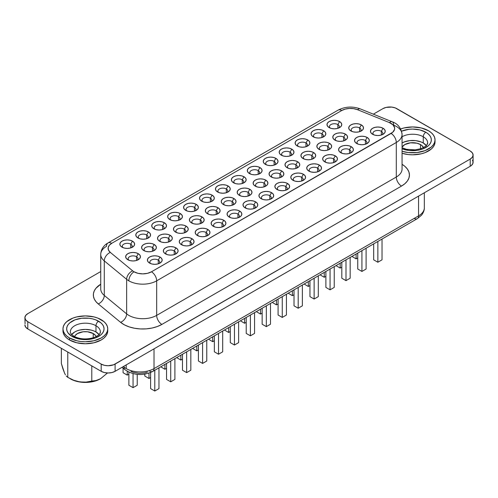<?xml version="1.0" encoding="UTF-8"?>
<svg xmlns="http://www.w3.org/2000/svg" width="498" height="498" viewBox="0 0 498 498"><rect width="100%" height="100%" fill="white"/><g stroke="black" fill="none" stroke-linecap="round" stroke-linejoin="round"><path stroke-width="0.75" d="M62.916 368.837L61.347 363.484L61.347 348.314L61.347 363.484L64.572 373.158L62.916 368.837M65.419 374.77L64.572 373.158L65.419 374.77M67.778 377.347L66.228 375.959L67.778 377.347L73.642 380.223L79.829 381.929L86.011 382.115L96.052 380.559L100.577 378.71L107.512 372.965L100.577 378.71L96.052 380.559L91.788 381.063L91.788 365.893L91.788 381.063L86.011 382.115L79.829 381.929L73.642 380.223L67.778 377.347L67.778 352.03L67.778 377.347L73.598 380.372L77.252 381.499L85.357 382.433L93.456 381.499L100.328 378.854A21.171 12.22 0 0 0 100.453 378.779M423.462 147.632A11.124 6.418 180 0 0 420.505 144.576L416.901 143.181L410.477 142.82L404.781 144.576L402.06 147.147A11.124 6.418 180 0 1 420.505 144.576L420.505 148.84L420.505 144.576L421.893 145.547L423.549 147.862M74.538 336.586A11.124 6.418 180 0 1 82.326 331.898A11.124 6.418 180 0 1 93.219 333.536L93.219 337.8L93.219 333.536L95.628 335.615L96.263 336.822M402.06 147.75L406.474 149.3L415.232 149.873L421.296 148.572L425.373 146.424L426.911 144.874L427.651 142.889A15.008 8.665 180 0 0 423.256 136.763L423.256 142.988L423.256 136.763A15.008 8.665 180 0 0 402.06 136.751A15.008 8.665 180 0 1 423.256 136.763A3.691 2.129 -60 0 1 425.865 132.244A18.694 10.794 0 0 0 401.587 131.173L408.995 129.293L412.643 129.082L419.795 129.903L425.865 132.244L428.187 133.881L429.917 135.749L430.982 137.772L431.336 139.876L430.982 141.986L429.917 144.009L428.187 145.877L423.032 148.852L419.795 149.848L416.291 150.464L408.995 150.464L402.06 148.778A18.694 10.794 0 0 0 427.016 146.779A18.694 10.794 0 0 0 425.865 132.244A3.691 2.129 120 0 0 423.256 136.763A15.008 8.665 180 0 1 427.514 144.053M70.486 330.684A15.008 8.665 180 0 1 80.558 323.638A15.008 8.665 180 0 1 95.965 325.723L95.965 331.948L95.965 325.723A15.008 8.665 180 0 1 100.359 331.849C99.843 333.031 100.988 334.444 94.01 337.532C86.577 339.723 79.898 339.306 73.984 336.287C70.031 333.61 70.33 332.178 70.349 331.849A15.008 8.665 180 0 1 79.612 323.843A15.008 8.665 180 0 1 95.965 325.723A3.691 2.129 -60 0 1 98.573 321.204A18.694 10.794 0 0 0 72.135 321.204A18.694 10.794 0 0 0 72.135 336.467L68.083 332.963L67.018 330.94L66.664 328.836L67.018 326.732L68.083 324.702L69.813 322.841L74.968 319.859L81.709 318.247L89.005 318.247L92.51 318.863L95.741 319.859L100.901 322.841L102.632 324.702L103.69 326.732L104.051 328.836L103.69 330.94L102.632 332.963L100.901 334.83L95.741 337.812L92.51 338.808L85.357 339.63L78.205 338.808L72.135 336.467A3.691 2.129 -60 0 1 73.984 336.287A3.691 2.129 120 0 0 72.135 336.467A18.694 10.794 0 0 0 98.573 336.467A18.694 10.794 0 0 0 98.573 321.204A3.691 2.129 120 0 0 95.965 325.723A15.008 8.665 180 0 1 100.229 333.013M107.742 328.836L107.313 331.357L106.037 333.778L103.97 336.013L101.187 337.974L93.923 340.775L85.357 341.759L80.987 341.51L76.792 340.775L69.527 337.974A22.385 12.923 180 0 1 62.972 328.836A22.385 12.923 180 0 1 76.792 316.896A22.385 12.923 180 0 1 101.187 319.697A22.385 12.923 180 0 1 107.742 328.836L107.313 326.315L106.037 323.887L103.97 321.652L97.795 318.091L93.923 316.896L85.357 315.913L76.792 316.896L72.92 318.091L66.744 321.652L64.678 323.887L63.402 326.315L62.972 328.836L63.402 331.357L64.678 333.778L66.744 336.013L69.527 337.974L69.527 339.985A22.385 12.923 0 0 1 62.972 330.846L63.402 333.367L64.678 335.789L66.744 338.024L69.527 339.985A22.385 12.923 0 0 0 93.923 342.786A22.385 12.923 0 0 0 107.742 330.846L107.742 328.836A22.385 12.923 180 0 1 93.923 340.775A22.385 12.923 180 0 1 69.527 337.974L69.527 339.985L76.792 342.786L85.357 343.769L93.923 342.786L101.187 339.985L103.97 338.024L106.037 335.789L107.313 333.367L107.742 330.846M435.028 141.886L434.598 144.408L433.322 146.829L431.256 149.064L425.08 152.631L421.208 153.826L412.643 154.81L408.279 154.561L402.06 153.272A22.385 12.923 0 0 0 435.028 141.886L435.028 139.876A22.385 12.923 180 0 1 402.06 151.268L408.279 152.55L417.013 152.55L425.08 150.62L431.256 147.059L433.322 144.825L434.598 142.397L435.028 139.876L434.598 137.355L433.322 134.933L431.256 132.698L428.473 130.737A22.385 12.923 180 0 1 435.028 139.876M99.046 334.525A15.008 8.665 0 0 0 95.965 331.948A15.008 8.665 0 0 0 71.668 334.525M426.332 145.565A15.008 8.665 0 0 0 423.256 142.988A15.008 8.665 0 0 0 402.06 142.976M130.719 244.157A4.918 2.839 0 0 0 124.176 243.945A4.918 2.839 0 0 0 123.068 247.674A4.918 2.839 180 0 1 122.321 246.168A4.918 2.839 180 0 1 125.359 243.541A4.918 2.839 180 0 1 130.719 244.157L130.719 247.917L130.719 244.157A4.918 2.839 180 0 1 132.163 246.168A4.918 2.839 180 0 1 131.41 247.674A4.918 2.839 0 0 0 130.719 244.157L132.462 241.144L130.719 244.157M122.022 247.17L122.022 247.17A7.377 4.258 180 0 1 122.022 241.144A7.377 4.258 180 0 1 132.462 241.144L134.062 242.526L134.622 244.157L134.062 245.788L132.462 247.17L130.065 248.091L127.239 248.415L124.419 248.091L122.022 247.17L120.423 245.788L119.862 244.157L120.423 242.526L122.022 241.144L124.419 240.223L127.239 239.899L130.065 240.223L132.462 241.144A7.377 4.258 180 0 1 132.462 247.17A7.377 4.258 180 0 1 122.022 247.17L122.022 247.17M146.655 234.956A4.918 2.839 0 0 0 140.112 234.745A4.918 2.839 0 0 0 139.004 238.474A4.918 2.839 180 0 1 138.257 236.967A4.918 2.839 180 0 1 141.289 234.34A4.918 2.839 180 0 1 146.655 234.956L146.655 238.716L146.655 234.956A4.918 2.839 180 0 1 148.093 236.967A4.918 2.839 180 0 1 147.346 238.474A4.918 2.839 0 0 0 146.655 234.956L148.392 231.944L146.655 234.956M137.958 237.969L137.958 237.969A7.377 4.258 180 0 1 137.958 231.944A7.377 4.258 180 0 1 148.392 231.944L149.991 233.325L150.552 234.956L149.991 236.587L148.392 237.969L146.001 238.897L143.175 239.221L140.349 238.897L137.958 237.969L136.359 236.587L135.792 234.956L136.359 233.325L137.958 231.944L140.349 231.022L143.175 230.699L146.001 231.022L148.392 231.944A7.377 4.258 180 0 1 148.392 237.969A7.377 4.258 180 0 1 137.958 237.969L137.958 237.969M162.585 225.762A4.918 2.839 0 0 0 156.042 225.544A4.918 2.839 0 0 0 154.934 229.273A4.918 2.839 180 0 1 154.187 227.767A4.918 2.839 180 0 1 157.225 225.146A4.918 2.839 180 0 1 162.585 225.762L162.585 229.516L162.585 225.762A4.918 2.839 180 0 1 164.029 227.767A4.918 2.839 180 0 1 163.276 229.273A4.918 2.839 0 0 0 162.585 225.762L164.328 222.749L162.585 225.762M153.888 228.769L153.888 228.769A7.377 4.258 180 0 1 153.888 222.749A7.377 4.258 180 0 1 164.328 222.749L165.927 224.131L166.488 225.762L165.927 227.387L164.328 228.769L161.931 229.696L159.105 230.02L156.285 229.696L153.888 228.769L152.288 227.387L151.728 225.762L152.288 224.131L153.888 222.749L156.285 221.822L159.105 221.498L161.931 221.822L164.328 222.749A7.377 4.258 180 0 1 164.328 228.769A7.377 4.258 180 0 1 153.888 228.769L153.888 228.769M178.521 216.562A4.918 2.839 0 0 0 171.978 216.344A4.918 2.839 0 0 0 170.87 220.072A4.918 2.839 180 0 1 170.123 218.566A4.918 2.839 180 0 1 173.155 215.945A4.918 2.839 180 0 1 178.521 216.562L178.521 220.315L178.521 216.562A4.918 2.839 180 0 1 179.959 218.566A4.918 2.839 180 0 1 179.212 220.079A4.918 2.839 0 0 0 178.521 216.562L180.257 213.549L178.521 216.562M169.824 219.574L169.824 219.574A7.377 4.258 180 0 1 169.824 213.549A7.377 4.258 180 0 1 180.257 213.549L181.857 214.931L182.417 216.562L181.857 218.192L180.257 219.574L177.867 220.496L175.041 220.819L172.215 220.496L169.824 219.574L168.224 218.192L167.658 216.562L168.224 214.931L169.824 213.549L172.215 212.621L175.041 212.297L177.867 212.621L180.257 213.549A7.377 4.258 180 0 1 180.257 219.574A7.377 4.258 180 0 1 169.824 219.574L169.824 219.574M194.45 207.361A4.918 2.839 0 0 0 187.908 207.149A4.918 2.839 0 0 0 186.8 210.878A4.918 2.839 180 0 1 186.053 209.372A4.918 2.839 180 0 1 189.091 206.745A4.918 2.839 180 0 1 194.45 207.361L194.45 211.121L194.45 207.361A4.918 2.839 180 0 1 195.895 209.372A4.918 2.839 180 0 1 195.141 210.878A4.918 2.839 0 0 0 194.45 207.361L196.193 204.348L194.45 207.361M185.754 210.374L185.754 210.374A7.377 4.258 180 0 1 185.754 204.348A7.377 4.258 180 0 1 196.193 204.348L197.793 205.73L198.353 207.361L197.793 208.992L196.193 210.374L193.797 211.295L190.971 211.625L188.151 211.295L185.754 210.374L184.154 208.992L183.594 207.361L184.154 205.73L185.754 204.348L188.151 203.427L190.971 203.103L193.797 203.427L196.193 204.348A7.377 4.258 180 0 1 196.193 210.374A7.377 4.258 180 0 1 185.754 210.374L185.754 210.374M210.386 198.16A4.918 2.839 0 0 0 203.844 197.949A4.918 2.839 0 0 0 202.736 201.678A4.918 2.839 180 0 1 201.989 200.171A4.918 2.839 180 0 1 205.027 197.544A4.918 2.839 180 0 1 210.386 198.16L210.386 201.92L210.386 198.16A4.918 2.839 180 0 1 211.824 200.171A4.918 2.839 180 0 1 211.077 201.678A4.918 2.839 0 0 0 210.386 198.16L212.123 195.148L210.386 198.16M201.69 201.173L201.69 201.173A7.377 4.258 180 0 1 201.69 195.148A7.377 4.258 180 0 1 212.123 195.148L213.723 196.529L214.283 198.16L213.723 199.791L212.123 201.173L209.733 202.101L206.907 202.425L204.08 202.101L201.69 201.173L200.09 199.791L199.524 198.16L200.09 196.529L201.69 195.148L204.08 194.226L206.907 193.903L209.733 194.226L212.123 195.148A7.377 4.258 180 0 1 212.123 201.173A7.377 4.258 180 0 1 201.69 201.173L201.69 201.173M227.013 192.477A4.918 2.839 0 0 0 226.316 188.966L228.059 185.953A7.377 4.258 180 0 1 228.059 191.979A7.377 4.258 180 0 1 217.62 191.979L216.02 190.597L215.46 188.966L216.02 187.335L217.62 185.953L220.016 185.026L222.836 184.702L225.662 185.026L228.059 185.953L229.659 187.335L230.219 188.966L229.659 190.597L228.059 191.979L225.662 192.9L222.836 193.224L220.016 192.9L217.62 191.979A7.377 4.258 180 0 1 217.62 185.953A7.377 4.258 180 0 1 228.059 185.953L226.316 188.966A4.918 2.839 0 0 0 219.774 188.748A4.918 2.839 0 0 0 218.666 192.477A4.918 2.839 180 0 1 217.919 190.971A4.918 2.839 180 0 1 220.956 188.35A4.918 2.839 180 0 1 226.316 188.966L226.316 192.72L226.316 188.966A4.918 2.839 180 0 1 227.76 190.971A4.918 2.839 180 0 1 227.007 192.483M337.849 124.575A4.918 2.839 0 0 0 331.307 124.357A4.918 2.839 0 0 0 330.199 128.086A4.918 2.839 180 0 1 329.452 126.579A4.918 2.839 180 0 1 332.49 123.958A4.918 2.839 180 0 1 337.849 124.575L337.849 128.328L337.849 124.575A4.918 2.839 180 0 1 339.287 126.579A4.918 2.839 180 0 1 338.54 128.086A4.918 2.839 0 0 0 337.849 124.575L339.586 121.562L337.849 124.575M329.153 127.588L329.153 127.588A7.377 4.258 180 0 1 329.153 121.562A7.377 4.258 180 0 1 339.586 121.562L341.186 122.944L341.753 124.575L341.186 126.199L339.586 127.588L337.196 128.509L334.37 128.833L331.544 128.509L329.153 127.588L327.553 126.199L326.993 124.575L327.553 122.944L329.153 121.562L331.544 120.634L334.37 120.311L337.196 120.634L339.586 121.562A7.377 4.258 180 0 1 339.586 127.588A7.377 4.258 180 0 1 329.153 127.588L329.153 127.588M321.913 133.769A4.918 2.839 0 0 0 315.371 133.557A4.918 2.839 0 0 0 314.269 137.286A4.918 2.839 180 0 1 313.516 135.78A4.918 2.839 180 0 1 316.554 133.153A4.918 2.839 180 0 1 321.913 133.769L321.913 137.529L321.913 133.769A4.918 2.839 180 0 1 323.358 135.78A4.918 2.839 180 0 1 322.604 137.286A4.918 2.839 0 0 0 321.913 133.769L323.656 130.756L321.913 133.769M313.217 136.782L313.217 136.782A7.377 4.258 180 0 1 313.217 130.756A7.377 4.258 180 0 1 323.656 130.756L325.256 132.138L325.817 133.769L325.256 135.4L323.656 136.782L321.26 137.709L318.44 138.033L315.614 137.709L313.217 136.782L311.617 135.4L311.057 133.769L311.617 132.138L313.217 130.756L315.614 129.835L318.44 129.511L321.26 129.835L323.656 130.756A7.377 4.258 180 0 1 323.656 136.782A7.377 4.258 180 0 1 313.217 136.782L313.217 136.782M305.984 142.97A4.918 2.839 0 0 0 299.441 142.758A4.918 2.839 0 0 0 298.333 146.487A4.918 2.839 180 0 1 297.586 144.98A4.918 2.839 180 0 1 300.624 142.353A4.918 2.839 180 0 1 305.984 142.97L305.984 146.729L305.984 142.97A4.918 2.839 180 0 1 307.422 144.98A4.918 2.839 180 0 1 306.675 146.487A4.918 2.839 0 0 0 305.984 142.97L307.72 139.957L305.984 142.97M297.287 145.982L297.287 145.982A7.377 4.258 180 0 1 297.287 139.957A7.377 4.258 180 0 1 307.72 139.957L309.32 141.339L309.887 142.97L309.32 144.601L307.72 145.982L305.33 146.904L302.504 147.227L299.678 146.904L297.287 145.982L295.688 144.601L295.127 142.97L295.688 141.339L297.287 139.957L299.678 139.035L302.504 138.712L305.33 139.035L307.72 139.957A7.377 4.258 180 0 1 307.72 145.982A7.377 4.258 180 0 1 297.287 145.982L297.287 145.982M290.048 152.17A4.918 2.839 0 0 0 283.505 151.952A4.918 2.839 0 0 0 282.397 155.681A4.918 2.839 180 0 1 281.65 154.175A4.918 2.839 180 0 1 284.688 151.554A4.918 2.839 180 0 1 290.048 152.17L290.048 155.924L290.048 152.17A4.918 2.839 180 0 1 291.492 154.175A4.918 2.839 180 0 1 290.739 155.687A4.918 2.839 0 0 0 290.048 152.17L291.791 149.157L290.048 152.17M281.351 155.183L281.351 155.183A7.377 4.258 180 0 1 281.351 149.157A7.377 4.258 180 0 1 291.791 149.157L293.39 150.539L293.951 152.17L293.39 153.801L291.791 155.183L289.394 156.104L286.574 156.428L283.748 156.104L281.351 155.183L279.752 153.801L279.191 152.17L279.752 150.539L281.351 149.157L283.748 148.23L286.574 147.906L289.394 148.23L291.791 149.157A7.377 4.258 180 0 1 291.791 155.183A7.377 4.258 180 0 1 281.351 155.183L281.351 155.183M274.118 161.364A4.918 2.839 0 0 0 267.575 161.153A4.918 2.839 0 0 0 266.467 164.882A4.918 2.839 180 0 1 265.72 163.375A4.918 2.839 180 0 1 268.758 160.754A4.918 2.839 180 0 1 274.118 161.364L274.118 165.124L274.118 161.364A4.918 2.839 180 0 1 275.556 163.375A4.918 2.839 180 0 1 274.809 164.882A4.918 2.839 0 0 0 274.118 161.364L275.855 158.352L274.118 161.364M265.422 164.377L265.422 164.377A7.377 4.258 180 0 1 265.422 158.352A7.377 4.258 180 0 1 275.855 158.352L277.454 159.74L278.021 161.364L277.454 162.995L275.855 164.377L273.464 165.305L270.638 165.629L267.812 165.305L265.422 164.377L263.822 162.995L263.261 161.364L263.822 159.74L265.422 158.352L267.812 157.43L270.638 157.107L273.464 157.43L275.855 158.352A7.377 4.258 180 0 1 275.855 164.377A7.377 4.258 180 0 1 265.422 164.377L265.422 164.377M258.182 170.565A4.918 2.839 0 0 0 251.639 170.353A4.918 2.839 0 0 0 250.531 174.082A4.918 2.839 180 0 1 249.784 172.576A4.918 2.839 180 0 1 252.822 169.949A4.918 2.839 180 0 1 258.182 170.565L258.182 174.325L258.182 170.565A4.918 2.839 180 0 1 259.626 172.576A4.918 2.839 180 0 1 258.873 174.082A4.918 2.839 0 0 0 258.182 170.565L259.925 167.552L258.182 170.565M249.486 173.578L249.486 173.578A7.377 4.258 180 0 1 249.486 167.552A7.377 4.258 180 0 1 259.925 167.552L261.525 168.934L262.085 170.565L261.525 172.196L259.925 173.578L257.528 174.505L254.708 174.829L251.882 174.505L249.486 173.578L247.886 172.196L247.325 170.565L247.886 168.934L249.486 167.552L251.882 166.631L254.708 166.307L257.528 166.631L259.925 167.552A7.377 4.258 180 0 1 259.925 173.578A7.377 4.258 180 0 1 249.486 173.578L249.486 173.578M158.271 260.062A4.918 2.839 0 0 0 151.728 259.85A4.918 2.839 0 0 0 150.62 263.579A4.918 2.839 180 0 1 149.873 262.073A4.918 2.839 180 0 1 152.911 259.446A4.918 2.839 180 0 1 158.271 260.062L158.271 263.822L158.271 260.062A4.918 2.839 180 0 1 159.715 262.073A4.918 2.839 180 0 1 158.962 263.579A4.918 2.839 0 0 0 158.271 260.062L160.014 257.049L158.271 260.062M149.574 263.075L149.574 263.075A7.377 4.258 180 0 1 149.574 257.049A7.377 4.258 180 0 1 160.014 257.049L161.613 258.431L162.174 260.062L161.613 261.693L160.014 263.075L157.617 264.002L154.791 264.326L151.971 264.002L149.574 263.075L147.974 261.693L147.414 260.062L147.974 258.431L149.574 257.049L151.971 256.128L154.791 255.804L157.617 256.128L160.014 257.049A7.377 4.258 180 0 1 160.014 263.075A7.377 4.258 180 0 1 149.574 263.075L149.574 263.075M136.527 256.713A4.918 2.839 0 0 0 129.99 256.495A4.918 2.839 0 0 0 128.882 260.224A4.918 2.839 180 0 1 128.129 258.717A4.918 2.839 180 0 1 131.167 256.096A4.918 2.839 180 0 1 136.527 256.713L136.527 260.466L136.527 256.713A4.918 2.839 180 0 1 137.971 258.717A4.918 2.839 180 0 1 137.218 260.224A4.918 2.839 0 0 0 136.527 256.713L138.27 253.7L136.527 256.713M127.83 259.719L127.83 259.719A7.377 4.258 180 0 1 127.83 253.7A7.377 4.258 180 0 1 138.27 253.7L139.87 255.082L140.43 256.713L139.87 258.338L138.27 259.719L135.873 260.647L133.053 260.971L130.227 260.647L127.83 259.719L126.231 258.338L125.67 256.713L126.231 255.082L127.83 253.7L130.227 252.772L133.053 252.449L135.873 252.772L138.27 253.7A7.377 4.258 180 0 1 138.27 259.719A7.377 4.258 180 0 1 127.83 259.719M174.207 250.868A4.918 2.839 0 0 0 167.664 250.65A4.918 2.839 0 0 0 166.556 254.378A4.918 2.839 180 0 1 165.809 252.872A4.918 2.839 180 0 1 168.847 250.251A4.918 2.839 180 0 1 174.207 250.868L174.207 254.621L174.207 250.868A4.918 2.839 180 0 1 175.645 252.872A4.918 2.839 180 0 1 174.898 254.385A4.918 2.839 0 0 0 174.207 250.868L175.943 247.855L174.207 250.868M165.51 253.88L165.51 253.88A7.377 4.258 180 0 1 165.51 247.855A7.377 4.258 180 0 1 175.943 247.855L177.543 249.237L178.103 250.868L177.543 252.498L175.943 253.88L173.553 254.802L170.727 255.125L167.901 254.802L165.51 253.88L163.91 252.498L163.344 250.868L163.91 249.237L165.51 247.855L167.901 246.927L170.727 246.603L173.553 246.927L175.943 247.855A7.377 4.258 180 0 1 175.943 253.88A7.377 4.258 180 0 1 165.51 253.88L165.51 253.88M152.463 247.512A4.918 2.839 0 0 0 145.92 247.294A4.918 2.839 0 0 0 144.812 251.023A4.918 2.839 180 0 1 144.065 249.517A4.918 2.839 180 0 1 147.103 246.896A4.918 2.839 180 0 1 152.463 247.512L152.463 251.266L152.463 247.512A4.918 2.839 180 0 1 153.901 249.517A4.918 2.839 180 0 1 153.154 251.029A4.918 2.839 0 0 0 152.463 247.512L154.199 244.499L152.463 247.512M143.766 250.525L143.766 250.525A7.377 4.258 180 0 1 143.766 244.499A7.377 4.258 180 0 1 154.199 244.499L155.799 245.881L156.366 247.512L155.799 249.143L154.199 250.525L151.809 251.446L148.983 251.77L146.163 251.446L143.766 250.525L142.167 249.143L141.606 247.512L142.167 245.881L143.766 244.499L146.163 243.572L148.983 243.248L151.809 243.572L154.199 244.499A7.377 4.258 180 0 1 154.199 250.525A7.377 4.258 180 0 1 143.766 250.525M190.136 241.667A4.918 2.839 0 0 0 183.594 241.455A4.918 2.839 0 0 0 182.486 245.184A4.918 2.839 180 0 1 181.739 243.678A4.918 2.839 180 0 1 184.777 241.051A4.918 2.839 180 0 1 190.136 241.667L190.136 245.421L190.136 241.667A4.918 2.839 180 0 1 191.581 243.678A4.918 2.839 180 0 1 190.827 245.184A4.918 2.839 0 0 0 190.136 241.667L191.879 238.654L190.136 241.667M181.44 244.68L181.44 244.68A7.377 4.258 180 0 1 181.44 238.654A7.377 4.258 180 0 1 191.879 238.654L193.479 240.036L194.039 241.667L193.479 243.298L191.879 244.68L189.483 245.601L186.657 245.925L183.837 245.601L181.44 244.68L179.84 243.298L179.28 241.667L179.84 240.036L181.44 238.654L183.837 237.733L186.657 237.403L189.483 237.733L191.879 238.654A7.377 4.258 180 0 1 191.879 244.68A7.377 4.258 180 0 1 181.44 244.68L181.44 244.68M169.09 241.829A4.918 2.839 0 0 0 168.399 238.312L170.135 235.299A7.377 4.258 180 0 1 170.135 241.325A7.377 4.258 180 0 1 159.696 241.325L158.096 239.943L157.536 238.312L158.096 236.681L159.696 235.299L162.093 234.377L164.919 234.054L167.739 234.377L170.135 235.299L171.735 236.681L172.296 238.312L171.735 239.943L170.135 241.325L167.739 242.246L164.919 242.57L162.093 242.246L159.696 241.325A7.377 4.258 180 0 1 159.696 235.299A7.377 4.258 180 0 1 170.135 235.299L168.399 238.312A4.918 2.839 0 0 0 161.856 238.1A4.918 2.839 0 0 0 160.748 241.829A4.918 2.839 180 0 1 159.995 240.322A4.918 2.839 180 0 1 163.033 237.695A4.918 2.839 180 0 1 168.399 238.312L168.399 242.072L168.399 238.312A4.918 2.839 180 0 1 169.837 240.322A4.918 2.839 180 0 1 169.083 241.829M206.072 232.466A4.918 2.839 0 0 0 199.53 232.255A4.918 2.839 0 0 0 198.422 235.984A4.918 2.839 180 0 1 197.675 234.477A4.918 2.839 180 0 1 200.713 231.85A4.918 2.839 180 0 1 206.072 232.466L206.072 236.226L206.072 232.466A4.918 2.839 180 0 1 207.51 234.477A4.918 2.839 180 0 1 206.763 235.984A4.918 2.839 0 0 0 206.072 232.466L207.809 229.454L206.072 232.466M197.376 235.479L197.376 235.479A7.377 4.258 180 0 1 197.376 229.454A7.377 4.258 180 0 1 207.809 229.454L209.409 230.835L209.969 232.466L209.409 234.097L207.809 235.479L205.419 236.401L202.593 236.731L199.766 236.401L197.376 235.479L195.776 234.097L195.21 232.466L195.776 230.835L197.376 229.454L199.766 228.532L202.593 228.209L205.419 228.532L207.809 229.454A7.377 4.258 180 0 1 207.809 235.479A7.377 4.258 180 0 1 197.376 235.479L197.376 235.479M184.328 229.111A4.918 2.839 0 0 0 177.786 228.899A4.918 2.839 0 0 0 176.678 232.628A4.918 2.839 180 0 1 175.931 231.122A4.918 2.839 180 0 1 178.969 228.495A4.918 2.839 180 0 1 184.328 229.111L184.328 232.871L184.328 229.111A4.918 2.839 180 0 1 185.773 231.122A4.918 2.839 180 0 1 185.019 232.628A4.918 2.839 0 0 0 184.328 229.111L186.065 226.098L184.328 229.111M175.632 232.124L175.632 232.124A7.377 4.258 180 0 1 175.632 226.098A7.377 4.258 180 0 1 186.065 226.098L187.665 227.48L188.232 229.111L187.665 230.742L186.065 232.124L183.675 233.052L180.849 233.375L178.029 233.052L175.632 232.124L174.032 230.742L173.472 229.111L174.032 227.48L175.632 226.098L178.029 225.177L180.849 224.853L183.675 225.177L186.065 226.098A7.377 4.258 180 0 1 186.065 232.124A7.377 4.258 180 0 1 175.632 232.124M222.002 223.266A4.918 2.839 0 0 0 215.46 223.054A4.918 2.839 0 0 0 214.352 226.783A4.918 2.839 180 0 1 213.605 225.277A4.918 2.839 180 0 1 216.642 222.656A4.918 2.839 180 0 1 222.002 223.266L222.002 227.026L222.002 223.266A4.918 2.839 180 0 1 223.446 225.277A4.918 2.839 180 0 1 222.693 226.783A4.918 2.839 0 0 0 222.002 223.266L223.745 220.253L222.002 223.266M213.306 226.279L213.306 226.279A7.377 4.258 180 0 1 213.306 220.253A7.377 4.258 180 0 1 223.745 220.253L225.345 221.641L225.905 223.266L225.345 224.897L223.745 226.279L221.349 227.206L218.529 227.53L215.702 227.206L213.306 226.279L211.706 224.897L211.146 223.266L211.706 221.641L213.306 220.253L215.702 219.332L218.529 219.008L221.349 219.332L223.745 220.253A7.377 4.258 180 0 1 223.745 226.279A7.377 4.258 180 0 1 213.306 226.279L213.306 226.279M200.955 223.428A4.918 2.839 0 0 0 200.264 219.917L202.001 216.904A7.377 4.258 180 0 1 202.001 222.93A7.377 4.258 180 0 1 191.562 222.93L189.962 221.548L189.402 219.917L189.962 218.286L191.562 216.904L193.959 215.976L196.785 215.653L199.605 215.976L202.001 216.904L203.601 218.286L204.161 219.917L203.601 221.548L202.001 222.93L199.605 223.851L196.785 224.175L193.959 223.851L191.562 222.93A7.377 4.258 180 0 1 191.562 216.904A7.377 4.258 180 0 1 202.001 216.904L200.264 219.917A4.918 2.839 0 0 0 193.722 219.699A4.918 2.839 0 0 0 192.614 223.428A4.918 2.839 180 0 1 191.861 221.921A4.918 2.839 180 0 1 194.899 219.301A4.918 2.839 180 0 1 200.264 219.917L200.264 223.67L200.264 219.917A4.918 2.839 180 0 1 201.702 221.921A4.918 2.839 180 0 1 200.949 223.434M237.938 214.072A4.918 2.839 0 0 0 231.396 213.854A4.918 2.839 0 0 0 230.288 217.582A4.918 2.839 180 0 1 229.541 216.076A4.918 2.839 180 0 1 232.578 213.455A4.918 2.839 180 0 1 237.938 214.072L237.938 217.825L237.938 214.072A4.918 2.839 180 0 1 239.376 216.076A4.918 2.839 180 0 1 238.629 217.589A4.918 2.839 0 0 0 237.938 214.072L239.675 211.059L237.938 214.072M229.242 217.084L229.242 217.084A7.377 4.258 180 0 1 229.242 211.059A7.377 4.258 180 0 1 239.675 211.059L241.275 212.441L241.841 214.072L241.275 215.702L239.675 217.084L237.285 218.006L234.458 218.329L231.632 218.006L229.242 217.084L227.642 215.702L227.082 214.072L227.642 212.441L229.242 211.059L231.632 210.131L234.458 209.807L237.285 210.131L239.675 211.059A7.377 4.258 180 0 1 239.675 217.084A7.377 4.258 180 0 1 229.242 217.084L229.242 217.084M216.194 210.716A4.918 2.839 0 0 0 209.652 210.505A4.918 2.839 0 0 0 208.544 214.233A4.918 2.839 180 0 1 207.797 212.727A4.918 2.839 180 0 1 210.835 210.1A4.918 2.839 180 0 1 216.194 210.716L216.194 214.476L216.194 210.716A4.918 2.839 180 0 1 217.638 212.727A4.918 2.839 180 0 1 216.885 214.233A4.918 2.839 0 0 0 216.194 210.716L217.937 207.703L216.194 210.716M207.498 213.729L207.498 213.729A7.377 4.258 180 0 1 207.498 207.703A7.377 4.258 180 0 1 217.937 207.703L219.531 209.085L220.097 210.716L219.531 212.347L217.937 213.729L215.541 214.65L212.714 214.974L209.895 214.65L207.498 213.729L205.898 212.347L205.338 210.716L205.898 209.085L207.498 207.703L209.895 206.782L212.714 206.452L215.541 206.782L217.937 207.703A7.377 4.258 180 0 1 217.937 213.729A7.377 4.258 180 0 1 207.498 213.729M253.868 204.871A4.918 2.839 0 0 0 247.325 204.659A4.918 2.839 0 0 0 246.217 208.388A4.918 2.839 180 0 1 245.47 206.882A4.918 2.839 180 0 1 248.508 204.255A4.918 2.839 180 0 1 253.868 204.871L253.868 208.631L253.868 204.871A4.918 2.839 180 0 1 255.312 206.882A4.918 2.839 180 0 1 254.559 208.388A4.918 2.839 0 0 0 253.868 204.871L255.611 201.858L253.868 204.871M245.172 207.884L245.172 207.884A7.377 4.258 180 0 1 245.172 201.858A7.377 4.258 180 0 1 255.611 201.858L257.211 203.24L257.771 204.871L257.211 206.502L255.611 207.884L253.214 208.805L250.394 209.129L247.568 208.805L245.172 207.884L243.572 206.502L243.012 204.871L243.572 203.24L245.172 201.858L247.568 200.937L250.394 200.613L253.214 200.937L255.611 201.858A7.377 4.258 180 0 1 255.611 207.884A7.377 4.258 180 0 1 245.172 207.884L245.172 207.884M232.13 201.516A4.918 2.839 0 0 0 225.588 201.304A4.918 2.839 0 0 0 224.48 205.033A4.918 2.839 180 0 1 223.727 203.526A4.918 2.839 180 0 1 226.764 200.899A4.918 2.839 180 0 1 232.13 201.516L232.13 205.276L232.13 201.516A4.918 2.839 180 0 1 233.568 203.526A4.918 2.839 180 0 1 232.815 205.033A4.918 2.839 0 0 0 232.13 201.516L233.867 198.503L232.13 201.516M223.428 204.529L223.428 204.529A7.377 4.258 180 0 1 223.428 198.503A7.377 4.258 180 0 1 233.867 198.503L235.467 199.885L236.027 201.516L235.467 203.147L233.867 204.529L231.47 205.456L228.65 205.78L225.824 205.456L223.428 204.529L221.828 203.147L221.268 201.516L221.828 199.885L223.428 198.503L225.824 197.582L228.65 197.258L231.47 197.582L233.867 198.503A7.377 4.258 180 0 1 233.867 204.529A7.377 4.258 180 0 1 223.428 204.529M381.337 131.279A4.918 2.839 0 0 0 374.795 131.067A4.918 2.839 0 0 0 373.687 134.796A4.918 2.839 180 0 1 372.934 133.29A4.918 2.839 180 0 1 375.971 130.663A4.918 2.839 180 0 1 381.337 131.279L381.337 135.039L381.337 131.279A4.918 2.839 180 0 1 382.775 133.29A4.918 2.839 180 0 1 382.022 134.796A4.918 2.839 0 0 0 381.337 131.279L383.074 128.266L381.337 131.279M372.635 134.292L372.635 134.292A7.377 4.258 180 0 1 372.635 128.266A7.377 4.258 180 0 1 383.074 128.266L384.674 129.648L385.234 131.279L384.674 132.91L383.074 134.292L380.677 135.219L377.858 135.543L375.031 135.219L372.635 134.292L371.035 132.91L370.475 131.279L371.035 129.648L372.635 128.266L375.031 127.345L377.858 127.021L380.677 127.345L383.074 128.266A7.377 4.258 180 0 1 383.074 134.292A7.377 4.258 180 0 1 372.635 134.292L372.635 134.292M359.593 127.924A4.918 2.839 0 0 0 353.051 127.712A4.918 2.839 0 0 0 351.943 131.441A4.918 2.839 180 0 1 351.196 129.934A4.918 2.839 180 0 1 354.227 127.307A4.918 2.839 180 0 1 359.593 127.924L359.593 131.684L359.593 127.924A4.918 2.839 180 0 1 361.031 129.934A4.918 2.839 180 0 1 360.284 131.441A4.918 2.839 0 0 0 359.593 127.924L361.33 124.911L359.593 127.924M350.897 130.937L350.897 130.937A7.377 4.258 180 0 1 350.897 124.911A7.377 4.258 180 0 1 361.33 124.911L362.93 126.293L363.49 127.924L362.93 129.555L361.33 130.937L358.94 131.864L356.114 132.188L353.287 131.864L350.897 130.937L349.297 129.555L348.731 127.924L349.297 126.293L350.897 124.911L353.287 123.99L356.114 123.666L358.94 123.99L361.33 124.911A7.377 4.258 180 0 1 361.33 130.937A7.377 4.258 180 0 1 350.897 130.937M365.401 140.48A4.918 2.839 0 0 0 358.859 140.268A4.918 2.839 0 0 0 357.751 143.997A4.918 2.839 180 0 1 357.004 142.49A4.918 2.839 180 0 1 360.042 139.863A4.918 2.839 180 0 1 365.401 140.48L365.401 144.239L365.401 140.48A4.918 2.839 180 0 1 366.839 142.49A4.918 2.839 180 0 1 366.092 143.997A4.918 2.839 0 0 0 365.401 140.48L367.138 137.467L365.401 140.48M356.705 143.492L356.705 143.492A7.377 4.258 180 0 1 356.705 137.467A7.377 4.258 180 0 1 367.138 137.467L368.738 138.849L369.304 140.48L368.738 142.111L367.138 143.492L364.748 144.414L361.922 144.737L359.095 144.414L356.705 143.492L355.105 142.111L354.545 140.48L355.105 138.849L356.705 137.467L359.095 136.545L361.922 136.215L364.748 136.545L367.138 137.467A7.377 4.258 180 0 1 367.138 143.492A7.377 4.258 180 0 1 356.705 143.492L356.705 143.492M343.657 137.124A4.918 2.839 0 0 0 337.115 136.913A4.918 2.839 0 0 0 336.007 140.641A4.918 2.839 180 0 1 335.26 139.135A4.918 2.839 180 0 1 338.298 136.508A4.918 2.839 180 0 1 343.657 137.124L343.657 140.884L343.657 137.124A4.918 2.839 180 0 1 345.102 139.135A4.918 2.839 180 0 1 344.348 140.641A4.918 2.839 0 0 0 343.657 137.124L345.4 134.111L343.657 137.124M334.961 140.137L334.961 140.137A7.377 4.258 180 0 1 334.961 134.111A7.377 4.258 180 0 1 345.4 134.111L347 135.493L347.56 137.124L347 138.755L345.4 140.137L343.004 141.059L340.178 141.388L337.358 141.059L334.961 140.137L333.361 138.755L332.801 137.124L333.361 135.493L334.961 134.111L337.358 133.19L340.178 132.866L343.004 133.19L345.4 134.111A7.377 4.258 180 0 1 345.4 140.137A7.377 4.258 180 0 1 334.961 140.137M349.465 149.68A4.918 2.839 0 0 0 342.929 149.462A4.918 2.839 0 0 0 341.821 153.191A4.918 2.839 180 0 1 341.068 151.685A4.918 2.839 180 0 1 344.106 149.064A4.918 2.839 180 0 1 349.465 149.68L349.465 153.434L349.465 149.68A4.918 2.839 180 0 1 350.909 151.685A4.918 2.839 180 0 1 350.156 153.197A4.918 2.839 0 0 0 349.465 149.68L351.208 146.667L349.465 149.68M340.769 152.693L340.769 152.693A7.377 4.258 180 0 1 340.769 146.667A7.377 4.258 180 0 1 351.208 146.667L352.808 148.049L353.368 149.68L352.808 151.311L351.208 152.693L348.812 153.614L345.992 153.938L343.166 153.614L340.769 152.693L339.169 151.311L338.609 149.68L339.169 148.049L340.769 146.667L343.166 145.74L345.992 145.416L348.812 145.74L351.208 146.667A7.377 4.258 180 0 1 351.208 152.693A7.377 4.258 180 0 1 340.769 152.693L340.769 152.693M327.728 146.325A4.918 2.839 0 0 0 321.185 146.107A4.918 2.839 0 0 0 320.077 149.836A4.918 2.839 180 0 1 319.33 148.329A4.918 2.839 180 0 1 322.362 145.709A4.918 2.839 180 0 1 327.728 146.325L327.728 150.079L327.728 146.325A4.918 2.839 180 0 1 329.166 148.329A4.918 2.839 180 0 1 328.419 149.842A4.918 2.839 0 0 0 327.728 146.325L329.464 143.312L327.728 146.325M319.031 149.338L319.031 149.338A7.377 4.258 180 0 1 319.031 143.312A7.377 4.258 180 0 1 329.464 143.312L331.064 144.694L331.624 146.325L331.064 147.956L329.464 149.338L327.074 150.259L324.248 150.583L321.422 150.259L319.031 149.338L317.431 147.956L316.865 146.325L317.431 144.694L319.031 143.312L321.422 142.384L324.248 142.061L327.074 142.384L329.464 143.312A7.377 4.258 180 0 1 329.464 149.338A7.377 4.258 180 0 1 319.031 149.338M333.536 158.874A4.918 2.839 0 0 0 326.993 158.663A4.918 2.839 0 0 0 325.885 162.392A4.918 2.839 180 0 1 325.138 160.885A4.918 2.839 180 0 1 328.176 158.258A4.918 2.839 180 0 1 333.536 158.874L333.536 162.634L333.536 158.874A4.918 2.839 180 0 1 334.973 160.885A4.918 2.839 180 0 1 334.226 162.392A4.918 2.839 0 0 0 333.536 158.874L335.272 155.862L333.536 158.874M324.839 161.887L324.839 161.887A7.377 4.258 180 0 1 324.839 155.862A7.377 4.258 180 0 1 335.272 155.862L336.872 157.244L337.439 158.874L336.872 160.505L335.272 161.887L332.882 162.815L330.056 163.139L327.23 162.815L324.839 161.887L323.239 160.505L322.679 158.874L323.239 157.244L324.839 155.862L327.23 154.94L330.056 154.617L332.882 154.94L335.272 155.862A7.377 4.258 180 0 1 335.272 161.887A7.377 4.258 180 0 1 324.839 161.887L324.839 161.887M311.792 155.525A4.918 2.839 0 0 0 305.249 155.308A4.918 2.839 0 0 0 304.141 159.036A4.918 2.839 180 0 1 303.394 157.53A4.918 2.839 180 0 1 306.432 154.909A4.918 2.839 180 0 1 311.792 155.525L311.792 159.279L311.792 155.525A4.918 2.839 180 0 1 313.236 157.53A4.918 2.839 180 0 1 312.483 159.036A4.918 2.839 0 0 0 311.792 155.525L313.535 152.513L311.792 155.525M303.095 158.538L303.095 158.538A7.377 4.258 180 0 1 303.095 152.513A7.377 4.258 180 0 1 313.535 152.513L315.134 153.894L315.695 155.525L315.134 157.15L313.535 158.538L311.138 159.46L308.312 159.783L305.492 159.46L303.095 158.538L301.495 157.15L300.935 155.525L301.495 153.894L303.095 152.513L305.492 151.585L308.312 151.261L311.138 151.585L313.535 152.513A7.377 4.258 180 0 1 313.535 158.538A7.377 4.258 180 0 1 303.095 158.538M317.6 168.075A4.918 2.839 0 0 0 311.057 167.863A4.918 2.839 0 0 0 309.955 171.592A4.918 2.839 180 0 1 309.202 170.086A4.918 2.839 180 0 1 312.24 167.459A4.918 2.839 180 0 1 317.6 168.075L317.6 171.835L317.6 168.075A4.918 2.839 180 0 1 319.044 170.086A4.918 2.839 180 0 1 318.29 171.592A4.918 2.839 0 0 0 317.6 168.075L319.343 165.062L317.6 168.075M308.903 171.088L308.903 171.088A7.377 4.258 180 0 1 308.903 165.062A7.377 4.258 180 0 1 319.343 165.062L320.942 166.444L321.503 168.075L320.942 169.706L319.343 171.088L316.946 172.009L314.126 172.339L311.3 172.009L308.903 171.088L307.303 169.706L306.743 168.075L307.303 166.444L308.903 165.062L311.3 164.141L314.126 163.817L316.946 164.141L319.343 165.062A7.377 4.258 180 0 1 319.343 171.088A7.377 4.258 180 0 1 308.903 171.088L308.903 171.088M295.862 164.72A4.918 2.839 0 0 0 289.319 164.508A4.918 2.839 0 0 0 288.211 168.237A4.918 2.839 180 0 1 287.458 166.73A4.918 2.839 180 0 1 290.496 164.103A4.918 2.839 180 0 1 295.862 164.72L295.862 168.48L295.862 164.72A4.918 2.839 180 0 1 297.3 166.73A4.918 2.839 180 0 1 296.553 168.237A4.918 2.839 0 0 0 295.862 164.72L297.599 161.707L295.862 164.72M287.165 167.733L287.165 167.733A7.377 4.258 180 0 1 287.165 161.707A7.377 4.258 180 0 1 297.599 161.707L299.198 163.089L299.759 164.72L299.198 166.351L297.599 167.733L295.202 168.66L292.382 168.984L289.556 168.66L287.165 167.733L285.566 166.351L284.999 164.72L285.566 163.089L287.165 161.707L289.556 160.786L292.382 160.462L295.202 160.786L297.599 161.707A7.377 4.258 180 0 1 297.599 167.733A7.377 4.258 180 0 1 287.165 167.733M302.361 180.786A4.918 2.839 0 0 0 301.67 177.276L303.406 174.263A7.377 4.258 180 0 1 303.406 180.288A7.377 4.258 180 0 1 292.973 180.288L291.374 178.906L290.813 177.276L291.374 175.645L292.973 174.263L295.364 173.335L298.19 173.011L301.016 173.335L303.406 174.263L305.006 175.645L305.573 177.276L305.006 178.906L303.406 180.288L301.016 181.21L298.19 181.533L295.364 181.21L292.973 180.288A7.377 4.258 180 0 1 292.973 174.263A7.377 4.258 180 0 1 303.406 174.263L301.67 177.276A4.918 2.839 0 0 0 295.127 177.058A4.918 2.839 0 0 0 294.019 180.786A4.918 2.839 180 0 1 293.272 179.28A4.918 2.839 180 0 1 296.31 176.659A4.918 2.839 180 0 1 301.67 177.276L301.67 181.029L301.67 177.276A4.918 2.839 180 0 1 303.108 179.28A4.918 2.839 180 0 1 302.361 180.793M279.926 173.92A4.918 2.839 0 0 0 273.383 173.709A4.918 2.839 0 0 0 272.275 177.437A4.918 2.839 180 0 1 271.528 175.931A4.918 2.839 180 0 1 274.566 173.304A4.918 2.839 180 0 1 279.926 173.92L279.926 177.68L279.926 173.92A4.918 2.839 180 0 1 281.37 175.931A4.918 2.839 180 0 1 280.617 177.437A4.918 2.839 0 0 0 279.926 173.92L281.669 170.907L279.926 173.92M271.229 176.933L271.229 176.933A7.377 4.258 180 0 1 271.229 170.907A7.377 4.258 180 0 1 281.669 170.907L283.269 172.289L283.829 173.92L283.269 175.551L281.669 176.933L279.272 177.854L276.446 178.178L273.626 177.854L271.229 176.933L269.63 175.551L269.069 173.92L269.63 172.289L271.229 170.907L273.626 169.986L276.446 169.662L279.272 169.986L281.669 170.907A7.377 4.258 180 0 1 281.669 176.933A7.377 4.258 180 0 1 271.229 176.933M286.431 189.987A4.918 2.839 0 0 0 285.734 186.476L287.477 183.463A7.377 4.258 180 0 1 287.477 189.489A7.377 4.258 180 0 1 277.037 189.489L275.438 188.101L274.877 186.476L275.438 184.845L277.037 183.463L279.434 182.536L282.26 182.212L285.08 182.536L287.477 183.463L289.077 184.845L289.637 186.476L289.077 188.101L287.477 189.489L285.08 190.41L282.26 190.734L279.434 190.41L277.037 189.489A7.377 4.258 180 0 1 277.037 183.463A7.377 4.258 180 0 1 287.477 183.463L285.734 186.476A4.918 2.839 0 0 0 279.191 186.258A4.918 2.839 0 0 0 278.089 189.987A4.918 2.839 180 0 1 277.336 188.481A4.918 2.839 180 0 1 280.374 185.86A4.918 2.839 180 0 1 285.734 186.476L285.734 190.23L285.734 186.476A4.918 2.839 180 0 1 287.178 188.481A4.918 2.839 180 0 1 286.425 189.987M263.996 183.121A4.918 2.839 0 0 0 257.454 182.903A4.918 2.839 0 0 0 256.346 186.632A4.918 2.839 180 0 1 255.592 185.125A4.918 2.839 180 0 1 258.63 182.505A4.918 2.839 180 0 1 263.996 183.121L263.996 186.875L263.996 183.121A4.918 2.839 180 0 1 265.434 185.125A4.918 2.839 180 0 1 264.687 186.638A4.918 2.839 0 0 0 263.996 183.121L265.733 180.108L263.996 183.121M255.3 186.134A7.377 4.258 180 0 1 255.293 186.134A7.377 4.258 180 0 1 255.3 180.108A7.377 4.258 180 0 1 265.733 180.108L267.333 181.49L267.893 183.121L267.333 184.752L265.733 186.134L263.336 187.055L260.516 187.379L257.69 187.055L255.3 186.134L253.7 184.752L253.133 183.121L253.7 181.49L255.3 180.108L257.69 179.18L260.516 178.857L263.336 179.18L265.733 180.108A7.377 4.258 180 0 1 265.733 186.134A7.377 4.258 180 0 1 255.3 186.134M242.252 179.766A4.918 2.839 0 0 0 235.71 179.554A4.918 2.839 0 0 0 234.602 183.283A4.918 2.839 180 0 1 233.855 181.776A4.918 2.839 180 0 1 236.892 179.149A4.918 2.839 180 0 1 242.252 179.766L242.252 183.525L242.252 179.766A4.918 2.839 180 0 1 243.69 181.776A4.918 2.839 180 0 1 242.943 183.283A4.918 2.839 0 0 0 242.252 179.766L243.989 176.753L242.252 179.766M233.556 182.778L233.556 182.778A7.377 4.258 180 0 1 233.556 176.753A7.377 4.258 180 0 1 243.989 176.753L245.589 178.135L246.149 179.766L245.589 181.397L243.989 182.778L241.598 183.7L238.772 184.023L235.946 183.7L233.556 182.778L231.956 181.397L231.389 179.766L231.956 178.135L233.556 176.753L235.946 175.831L238.772 175.501L241.598 175.831L243.989 176.753A7.377 4.258 180 0 1 243.989 182.778A7.377 4.258 180 0 1 233.556 182.778L233.556 182.778M269.804 195.67A4.918 2.839 0 0 0 263.261 195.459A4.918 2.839 0 0 0 262.153 199.188A4.918 2.839 180 0 1 261.406 197.681A4.918 2.839 180 0 1 264.444 195.054A4.918 2.839 180 0 1 269.804 195.67L269.804 199.43L269.804 195.67A4.918 2.839 180 0 1 271.242 197.681A4.918 2.839 180 0 1 270.495 199.188A4.918 2.839 0 0 0 269.804 195.67L271.541 192.658L269.804 195.67M261.108 198.683L261.108 198.683A7.377 4.258 180 0 1 261.108 192.658A7.377 4.258 180 0 1 271.541 192.658L273.141 194.039L273.707 195.67L273.141 197.301L271.541 198.683L269.15 199.611L266.324 199.935L263.498 199.611L261.108 198.683L259.508 197.301L258.948 195.67L259.508 194.039L261.108 192.658L263.498 191.736L266.324 191.413L269.15 191.736L271.541 192.658A7.377 4.258 180 0 1 271.541 198.683A7.377 4.258 180 0 1 261.108 198.683L261.108 198.683M248.06 192.315A4.918 2.839 0 0 0 241.518 192.104A4.918 2.839 0 0 0 240.41 195.832A4.918 2.839 180 0 1 239.663 194.326A4.918 2.839 180 0 1 242.7 191.705A4.918 2.839 180 0 1 248.06 192.315L248.06 196.075L248.06 192.315A4.918 2.839 180 0 1 249.504 194.326A4.918 2.839 180 0 1 248.751 195.832A4.918 2.839 0 0 0 248.06 192.315L249.803 189.302L248.06 192.315M239.364 195.328L239.364 195.328A7.377 4.258 180 0 1 239.364 189.302A7.377 4.258 180 0 1 249.803 189.302L251.403 190.69L251.963 192.315L251.403 193.946L249.803 195.328L247.406 196.256L244.58 196.579L241.76 196.256L239.364 195.328L237.764 193.946L237.204 192.315L237.764 190.69L239.364 189.302L241.76 188.381L244.58 188.057L247.406 188.381L249.803 189.302A7.377 4.258 180 0 1 249.803 195.328A7.377 4.258 180 0 1 239.364 195.328M123.99 366.179L123.99 367.088A19.677 11.361 0 0 0 126.193 368.607L126.193 364.91L126.193 368.607A19.677 11.361 0 0 0 154.025 368.607L154.025 348.843L154.025 368.607A19.677 11.361 180 0 1 126.193 368.607A19.677 11.361 180 0 1 123.99 367.088L123.342 366.553L123.99 367.088A6.15 4.115 129.5 0 0 125.135 369.809A6.15 4.115 -50.5 0 1 123.99 367.088L123.99 366.179M100.727 254.329A19.677 11.361 0 0 0 104.281 260.89A7.377 4.936 -50.5 0 1 110.332 252.418A12.301 7.103 180 0 1 111.708 243.323A7.377 4.258 -120 0 0 108.016 242.956C105.489 244.288 101.044 247.792 100.727 254.372L100.727 288.915A19.677 11.361 0 0 0 104.281 295.432L104.281 260.89L126.635 279.316A19.677 11.361 0 0 0 128.839 280.835A7.377 4.258 -60 0 1 134.055 271.796A12.301 7.103 180 0 1 132.68 270.85A7.377 4.936 129.5 0 0 126.635 279.316L126.635 313.865L104.281 295.432L104.281 260.89A19.677 11.361 180 0 1 100.727 254.372A19.677 11.361 180 0 1 106.491 246.336A7.377 4.258 60 0 1 108.016 242.956A7.377 4.258 60 0 1 111.708 243.323L109.255 245.346L108.153 247.724L108.527 250.183L110.332 252.418L132.68 270.85A12.301 7.103 0 0 0 134.055 271.796L138.046 273.334L142.752 273.875L147.464 273.334L151.454 271.796L392.754 132.244L394.578 129.356L394.634 127.805L393.034 124.874L389.436 122.608L357.514 109.703L353.642 108.664L349.391 108.452L345.263 109.087L341.765 110.5L111.708 243.323L341.765 110.5A12.301 7.103 180 0 1 357.514 109.703A7.377 3.455 -68 0 1 360.297 108.894M100.727 288.877A19.677 11.361 0 0 0 104.281 295.432A7.377 4.936 -50.5 0 1 98.237 303.905A27.06 15.625 180 0 1 100.727 284.221L95.877 288.342L94.265 290.9L93.45 293.583L93.45 296.304L94.265 298.987L95.877 301.545L98.237 303.905L120.591 322.33L124.475 324.889L129.225 326.9L134.616 328.269L140.399 328.935L146.288 328.861L152.008 328.051L157.293 326.545L161.887 324.416L401.513 186.071L404.88 183.706L407.383 181.004L408.92 178.072L409.437 175.022L408.92 171.978L407.383 169.046L404.88 166.344L402.06 164.303A27.06 15.625 180 0 1 401.513 186.071A7.377 4.258 60 0 1 396.296 177.033A19.677 11.361 0 0 0 402.06 168.996L402.06 134.454A19.677 11.361 180 0 1 396.296 142.484L396.296 177.033A19.677 11.361 0 0 0 402.06 168.996M393.669 125.147A19.677 11.361 180 0 1 396.296 126.417A19.677 11.361 180 0 1 402.06 134.454C401.164 127.961 397.877 123.741 392.2 121.792A7.377 3.455 -68 0 1 393.669 125.147M472.353 160.101L472.913 161.165L472.913 163.381L471.444 165.429L470.218 166.288L115.1 371.315L115.1 364.082L470.218 159.061A9.842 5.683 180 0 0 473.1 155.04A9.842 5.683 180 0 0 470.218 151.025L396.813 108.645A9.842 5.683 180 0 0 382.9 108.645L373.338 114.167L382.9 108.645L386.093 107.412L391.777 107.089L395.325 107.942L470.218 151.025L472.353 152.867L473.1 155.04L472.353 157.212L470.218 159.061L113.606 364.791L108.141 365.75L104.375 365.314L101.187 364.082L27.782 321.702L25.647 319.859L24.9 317.687L25.647 315.514L27.782 313.672L100.727 271.559L27.782 313.672A9.842 5.683 180 0 0 24.9 317.687L25.087 323.812M147.377 372.18L144.737 372.934L138.93 373.375L133.346 372.355L130.968 371.352M473.1 155.04L473.1 162.273A9.842 5.683 0 0 1 470.218 166.288L470.218 159.061L470.218 166.288L115.1 371.315L115.1 364.082A9.842 5.683 180 0 1 101.187 364.082L101.187 371.315L27.782 328.935L27.782 321.702L101.187 364.082L101.187 371.315A9.842 5.683 0 0 0 115.1 371.315L111.907 372.548L108.141 372.977L104.375 372.548L101.187 371.315L27.782 328.935L25.647 327.093L24.9 324.92A9.842 5.683 0 0 0 27.782 328.935L27.782 321.702A9.842 5.683 180 0 1 24.9 317.687M392.212 121.798A7.377 3.455 112 0 0 389.436 122.608A7.377 3.455 -68 0 1 392.2 121.792L360.284 108.888A7.377 3.455 112 0 0 357.514 109.703L389.436 122.608A12.301 7.103 180 0 1 391.079 133.445L151.454 271.796A12.301 7.103 180 0 1 134.055 271.796A7.377 4.258 120 0 0 128.839 280.835A19.677 11.361 180 0 1 126.635 279.316L126.635 313.865A19.677 11.361 0 0 0 156.671 315.377L156.671 280.835A19.677 11.361 180 0 1 128.839 280.835A19.677 11.361 0 0 0 156.671 280.835L396.296 142.484L396.296 177.033L156.671 315.377L156.671 280.835L396.296 142.484A19.677 11.361 0 0 0 402.06 134.292M98.237 303.905A7.377 4.936 129.5 0 0 104.281 295.432L126.635 313.865A7.377 4.936 -50.5 0 1 120.591 322.33L98.237 303.905M396.296 177.033A7.377 4.258 -120 0 0 401.513 186.071L161.887 324.416A7.377 4.258 60 0 1 156.671 315.377L396.296 177.033M126.635 313.865A19.677 11.361 0 0 0 156.671 315.377A7.377 4.258 -120 0 0 161.887 324.416A27.06 15.625 180 0 1 120.591 322.33A7.377 4.936 129.5 0 0 126.635 313.865M108.016 242.956L338.074 110.139A7.377 4.258 60 0 1 341.765 110.5A7.377 4.258 -120 0 0 338.074 110.139C345.151 106.522 352.553 106.105 360.284 108.888M391.079 133.445A7.377 4.258 60 0 1 396.296 142.484A7.377 4.258 -120 0 0 391.079 133.445M132.68 270.85L110.332 252.418A7.377 4.936 129.5 0 0 104.281 260.89L126.635 279.316A7.377 4.936 -50.5 0 1 132.68 270.85M151.454 271.796A7.377 4.258 60 0 1 156.671 280.835A7.377 4.258 -120 0 0 151.454 271.796M418.563 215.877A19.677 11.361 0 0 0 424.327 207.84A19.677 11.361 180 0 1 418.563 215.877L154.025 368.607A6.15 3.548 60 0 1 152.749 371.421A6.15 3.548 -120 0 0 154.025 368.607L418.563 215.877A6.15 3.548 60 0 1 417.287 218.69A6.15 3.548 -120 0 0 418.563 215.877L418.563 196.112L418.563 215.877M122.072 367.287L125.116 369.796C133.75 375.492 142.963 376.034 152.749 371.421A6.15 3.548 60 0 1 149.68 371.116M424.327 192.788L424.327 207.84C424.34 208.17 424.595 211.146 421.557 215.173L417.287 218.69A6.15 3.548 60 0 1 414.212 218.385M270.501 303.438L270.501 324.217L266.324 326.626L266.324 305.847L266.324 326.626L262.147 324.217L262.147 308.262L262.147 324.217L266.324 326.626L270.501 324.217L270.501 303.438M246.217 322.33L244.58 323.27L244.58 318.403L244.58 323.27L240.41 320.812L244.58 323.27L246.217 322.33M286.431 294.243L286.431 315.016L282.26 317.425L282.26 296.652L282.26 317.425L278.083 315.016L278.083 299.061L278.083 315.016L282.26 317.425L286.431 315.016L286.431 294.243M262.147 313.13L260.516 314.076L260.516 309.202L260.516 314.076L256.339 311.611L260.516 314.076L262.147 313.13M302.367 285.043L302.367 305.822L298.19 308.231L298.19 287.452L298.19 308.231L294.013 305.822L294.013 289.861L294.013 305.822L298.19 308.231L302.367 305.822L302.367 285.043M278.083 303.929L276.446 304.876L276.446 300.008L276.446 304.876L272.275 302.417L276.446 304.876L278.083 303.929M318.297 275.842L318.297 296.621L314.126 299.03L314.126 278.251L314.126 299.03L309.949 296.621L309.949 280.66L309.949 296.621L314.126 299.03L318.297 296.621L318.297 275.842M294.013 294.735L292.382 295.675L292.382 290.807L292.382 295.675L288.205 293.216L292.382 295.675L294.013 294.735M334.233 266.642L334.233 287.421L330.056 289.83L330.056 269.057L330.056 289.83L325.885 287.421L325.885 271.466L325.885 287.421L330.056 289.83L334.233 287.421L334.233 266.642M309.949 285.535L308.312 286.475L308.312 281.607L308.312 286.475L304.141 284.016L308.312 286.475L309.949 285.535M350.162 257.447L350.162 278.22L345.992 280.635L345.992 259.856L345.992 280.635L341.815 278.22L341.815 262.265L341.815 278.22L345.992 280.635L350.162 278.22L350.162 257.447M325.885 276.334L324.248 277.28L324.248 272.406L324.248 277.28L320.071 274.821L324.248 277.28L325.885 276.334M366.098 248.247L366.098 269.026L361.922 271.435L361.922 250.656L361.922 271.435L357.751 269.026L357.751 253.065L357.751 269.026L361.922 271.435L366.098 269.026L366.098 248.247M341.815 267.133L340.178 268.08L340.178 263.212L340.178 268.08L336.007 265.621L340.178 268.08L341.815 267.133M382.028 239.046L382.028 259.825L377.858 262.234L377.858 241.455L377.858 262.234L373.681 259.825L373.681 243.871L373.681 259.825L377.858 262.234L382.028 259.825L382.028 239.046M357.751 257.939L356.114 258.879L356.114 254.011L356.114 258.879L351.937 256.42L356.114 258.879L357.751 257.939M254.565 312.638L254.565 333.417L250.394 335.826L250.394 315.047L250.394 335.826L246.217 333.417L246.217 317.456L246.217 333.417L250.394 335.826L254.565 333.417L254.565 312.638M230.281 331.525L228.65 332.471L228.65 327.603L228.65 332.471L224.474 330.012L228.65 332.471L230.281 331.525M238.635 321.839L238.635 342.612L234.458 345.027L234.458 324.248L234.458 345.027L230.281 342.612L230.281 326.657L230.281 342.612L234.458 345.027L238.635 342.612L238.635 321.839M214.352 340.725L212.714 341.672L212.714 336.797L212.714 341.672L208.544 339.213L212.714 341.672L214.352 340.725M222.699 331.033L222.699 351.812L218.529 354.221L218.529 333.448L218.529 354.221L214.352 351.812L214.352 335.857L214.352 351.812L218.529 354.221L222.699 351.812L222.699 331.033M198.416 349.926L196.785 350.866L196.785 345.998L196.785 350.866L192.608 348.407L196.785 350.866L198.416 349.926M206.77 340.234L206.77 361.013L202.593 363.422L202.593 342.643L202.593 363.422L198.416 361.013L198.416 345.058L198.416 361.013L202.593 363.422L206.77 361.013L206.77 340.234M182.486 359.126L180.849 360.066L180.849 355.199L180.849 360.066L176.678 357.608L180.849 360.066L182.486 359.126M190.834 349.434L190.834 370.213L186.657 372.622L186.657 351.843L186.657 372.622L182.486 370.213L182.486 354.252L182.486 370.213L186.657 372.622L190.834 370.213L190.834 349.434M166.55 368.321L164.919 369.267L164.919 364.399L164.919 369.267L160.742 366.808L164.919 369.267L166.55 368.321M174.904 358.635L174.904 379.408L170.727 381.817L170.727 361.044L170.727 381.817L166.55 379.408L166.55 363.453L166.55 379.408L170.727 381.817L174.904 379.408L174.904 358.635M150.62 377.521L148.983 378.468L148.983 373.114L148.983 378.468L144.812 376.052L144.812 374.154L144.812 376.052L148.983 378.468L150.62 377.521M158.968 367.829L158.968 388.608L154.791 391.017L154.791 370.238L154.791 391.017L150.62 388.608L150.62 372.485L150.62 388.608L154.791 391.017L158.968 388.608L158.968 367.829M137.224 374.39L137.224 385.253L133.053 387.662L133.053 373.656L133.053 387.662L128.876 385.253L128.876 372.155L128.876 385.253L133.053 387.662L137.224 385.253L137.224 374.39M128.876 374.166L127.239 375.112L127.239 371.284L127.239 375.112L123.068 372.703L123.068 368.109L123.068 372.703L127.239 375.112L128.876 374.166M400.678 128.951A22.385 12.923 180 0 1 428.473 130.737L421.208 127.936L412.643 126.953L404.077 127.936L400.205 129.131M426.506 145.802L423.256 142.988L420.978 141.911L415.569 140.617L409.717 140.617L404.308 141.911L402.035 142.988M99.22 334.756L95.965 331.948L93.692 330.871L91.097 330.068L85.357 329.408L79.612 330.068L77.022 330.871L74.744 331.948L71.494 334.756M74.451 336.822L75.08 335.615L77.495 333.536L83.185 331.774L87.523 331.774L93.219 333.536A11.124 6.418 180 0 1 96.176 336.586M70.386 378.854A21.171 12.22 0 0 0 100.328 378.854L100.577 378.71M417.287 218.69L152.749 371.421M62.972 330.846L62.972 328.836"/></g></svg>
